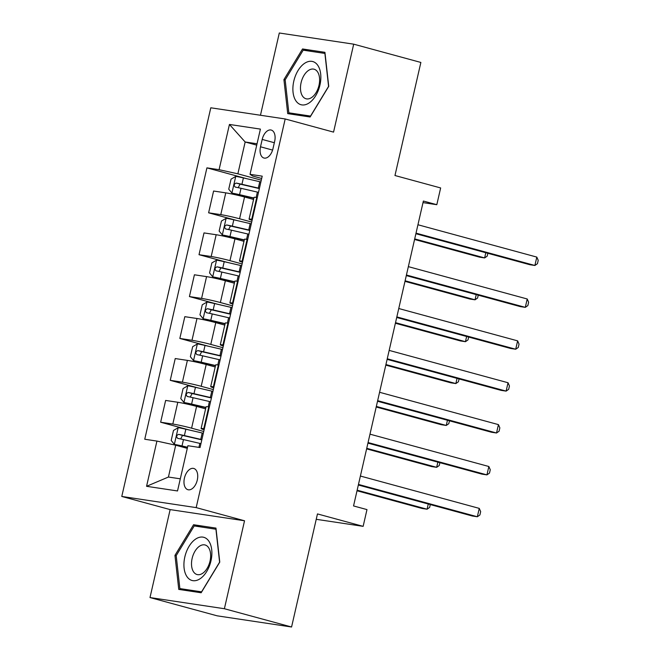 <?xml version="1.0" encoding="UTF-8"?>
<svg xmlns="http://www.w3.org/2000/svg" width="660" height="660" viewBox="0 0 660 660"><rect width="100%" height="100%" fill="white"/><g stroke="black" fill="none" stroke-linecap="round" stroke-linejoin="round"><path stroke-width="0.99" d="M197.282 480.059A11.014 6.476 -74.8 0 0 193.743 468.46A11.014 6.476 -74.8 0 0 184.42 478.129A11.014 6.476 -74.8 0 0 187.96 489.72A11.014 6.476 -74.8 0 0 197.282 480.059M150.001 597.556L217.173 615.83L291.572 627L224.392 608.726L244.538 520.773L196.177 507.614L121.778 496.452L170.14 509.603L150.001 597.556L224.392 608.726M196.177 507.614L285.186 118.965L210.796 107.794L121.778 496.452M285.186 118.965L333.556 132.115L353.694 44.17L279.304 33L260.461 115.252M353.694 44.17L420.865 62.444L394.969 175.519L440.649 187.951L436.813 204.699L423.373 201.044L353.546 505.939L366.976 509.594L363.14 526.35L317.468 513.917L291.572 627M262.201 139.425L260.51 146.792A10.675 6.278 -74.8 0 0 263.942 158.029A10.675 6.278 -74.8 0 0 272.976 148.665L274.667 141.298A10.675 6.278 -74.8 0 0 271.235 130.061A10.675 6.278 -74.8 0 0 262.201 139.425L274.337 142.725M257.045 143.773L245.157 141.991L237.872 173.819L219.079 169.686L206.918 167.863L144.755 439.246L156.923 441.078L175.708 445.203L168.424 477.04L180.304 478.822M219.079 169.686L229.441 124.451L260.403 129.104L250.041 174.331L252.747 176.055L261.673 178.481M156.923 441.078L146.561 486.305L177.523 490.957L187.886 445.723L200.054 447.546L262.21 176.162L250.041 174.331M316.231 519.304L363.14 526.35M423.01 202.628L436.813 204.699M256.732 145.134L245.157 141.991L229.441 124.451M261.286 180.188L237.872 173.819M253.572 199.444L244.547 196.993A13.769 0.767 -167.1 0 0 225.761 192.86L213.592 191.029L208.609 212.809L237.13 220.572M251.691 222.065L239.563 218.765A13.769 0.767 -167.1 0 0 220.77 214.64L208.609 212.809M243.977 241.329L234.96 238.87A13.769 0.767 -167.1 0 0 216.166 234.737L204.006 232.914L199.015 254.694L227.535 262.449M242.104 263.95L229.969 260.65A13.769 0.767 -167.1 0 0 211.183 256.517L199.015 254.694M234.391 283.206L225.365 280.756A13.769 0.767 -167.1 0 0 206.572 276.623L194.411 274.791L189.42 296.571L217.94 304.334M232.51 305.827L220.374 302.527A13.769 0.767 -167.1 0 0 201.589 298.402L189.42 296.571M224.796 325.091L215.77 322.633A13.769 0.767 -167.1 0 0 196.985 318.5L184.816 316.676L179.833 338.456L208.354 346.211M222.915 347.713L210.787 344.413A13.769 0.767 -167.1 0 0 191.994 340.279L179.833 338.456M215.201 366.968L206.184 364.518A13.769 0.767 -167.1 0 0 187.39 360.385L175.23 358.553L170.239 380.333L198.759 388.096M213.328 389.59L201.193 386.29A13.769 0.767 -167.1 0 0 182.407 382.165L170.239 380.333M205.606 408.853L196.589 406.395A13.769 0.767 -167.1 0 0 177.796 402.262L165.635 400.438L160.644 422.218L189.164 429.973M203.734 431.475L191.598 428.175A13.769 0.767 -167.1 0 0 172.813 424.042L160.644 422.218M187.283 448.355L175.708 445.203M257.301 197.596L256.724 197.505A13.769 0.767 -167.1 0 0 254.05 197.356L249.059 219.136A13.769 0.767 -167.1 0 0 252.087 220.333M206.918 167.863L246.716 178.687M252.31 219.376L251.732 219.285A13.769 0.767 -167.1 0 0 249.059 219.136M247.706 239.473L247.129 239.39A13.769 0.767 -167.1 0 0 244.456 239.242L239.473 261.013A13.769 0.767 -167.1 0 0 242.5 262.218M242.715 261.253L242.146 261.17A13.769 0.767 -167.1 0 0 239.473 261.013M238.111 281.358L237.542 281.267A13.769 0.767 -167.1 0 0 234.861 281.119L229.878 302.899A13.769 0.767 -167.1 0 0 232.906 304.095M233.128 303.138L232.551 303.047A13.769 0.767 -167.1 0 0 229.878 302.899M228.525 323.235L227.947 323.152A13.769 0.767 -167.1 0 0 225.274 323.004L220.283 344.776A13.769 0.767 -167.1 0 0 223.311 345.98M223.534 345.015L222.956 344.933A13.769 0.767 -167.1 0 0 220.283 344.776M218.93 365.12L218.353 365.029A13.769 0.767 -167.1 0 0 215.68 364.881L210.697 386.661A13.769 0.767 -167.1 0 0 213.724 387.857M213.939 386.9L213.37 386.81A13.769 0.767 -167.1 0 0 210.697 386.661M209.335 406.997L208.766 406.915A13.769 0.767 -167.1 0 0 206.085 406.766L201.102 428.538A13.769 0.767 -167.1 0 0 204.13 429.742M204.352 428.777L203.775 428.695A13.769 0.767 -167.1 0 0 201.102 428.538M146.561 486.305L168.424 477.04M283.924 79.612L287.719 113.627L310.126 116.993L328.738 86.344L324.935 52.33L302.536 48.964L283.924 79.612L285.17 79.951M244.538 520.773L170.14 509.603M201.16 592.762L219.772 562.114L215.968 528.099L193.57 524.733L174.958 555.382L178.761 589.396L201.16 592.762M311.594 51.431L302.536 48.964M176.203 555.72L174.958 555.382M202.628 527.2L193.57 524.733M415.891 233.714L529.864 264.718L534.897 265.477L416.023 233.137M536.811 257.095L538.222 260.337L537.455 263.686L534.897 265.477L536.811 257.095L417.945 224.755M260.873 181.97A26.334 1.46 12.9 0 0 259.768 181.714L243.4 177.919A9.124 0.503 12.9 0 0 235.834 176.393L231.041 179.14L228.739 189.189L231.998 193.141A9.124 0.503 12.9 0 1 239.563 194.675L253.902 198M231.998 193.141L253.844 198.239M259.421 188.339A26.334 1.46 -167.1 0 0 258.308 188.083L241.939 184.288A9.124 0.503 -167.1 0 0 236.214 183.076C233.921 184.057 233.607 185.402 235.29 187.093A9.124 0.503 12.9 0 1 241.024 188.306L257.392 192.101A26.334 1.46 12.9 0 1 258.497 192.357M414.571 239.481L479.597 257.169L484.63 257.928L485.818 252.73M238.186 187.671L240.083 184.124L258.043 188.273A21.862 1.213 12.9 0 1 259.363 188.587M414.703 238.903L484.63 257.928L487.187 256.138L487.839 253.283M406.304 275.591L520.278 306.603L525.302 307.354L406.436 275.014M527.216 298.98L528.627 302.214L527.86 305.563L525.302 307.354L527.216 298.98L408.35 266.64M396.709 317.476L510.683 348.48L515.707 349.231L396.841 316.899M517.63 340.857L519.04 344.099L518.273 347.449L515.707 349.231L517.63 340.857L398.764 308.517M387.115 359.353L501.088 390.365L506.121 391.116L387.247 358.776M508.035 382.742L509.446 385.976L508.678 389.326L506.121 391.116L508.035 382.742L389.169 350.402M251.287 223.855A26.334 1.46 12.9 0 0 250.173 223.6L233.805 219.797A9.124 0.503 12.9 0 0 226.24 218.27L221.447 221.017L219.145 231.074L222.403 235.026A9.124 0.503 12.9 0 1 229.969 236.552L244.307 239.877M222.403 235.026L244.258 240.124M249.826 230.216A26.334 1.46 -167.1 0 0 248.721 229.96L232.353 226.165A9.124 0.503 -167.1 0 0 226.619 224.953C224.326 225.943 224.02 227.279 225.703 228.979A9.124 0.503 12.9 0 1 231.429 230.183L247.797 233.986A26.334 1.46 12.9 0 1 248.902 234.242M404.984 281.358L470.011 299.054L475.035 299.805L476.223 294.616M228.591 229.556L230.488 226.009L248.449 230.159A21.862 1.213 12.9 0 1 249.769 230.464M405.116 280.789L475.035 299.805L477.592 298.015L478.252 295.168M241.692 265.733A26.334 1.46 12.9 0 0 240.587 265.477L224.218 261.682A9.124 0.503 12.9 0 0 216.645 260.155L211.86 262.903L209.558 272.951L212.809 276.903A9.124 0.503 12.9 0 1 220.382 278.438L234.721 281.762M212.809 276.903L234.663 282.001M240.232 272.101A26.334 1.46 -167.1 0 0 239.126 271.846L222.758 268.051A9.124 0.503 -167.1 0 0 217.033 266.838C214.731 267.82 214.426 269.164 216.109 270.856A9.124 0.503 12.9 0 1 221.834 272.068L238.202 275.863A26.334 1.46 12.9 0 1 239.316 276.119M395.389 323.243L460.416 340.931L465.44 341.69L466.636 336.493M218.996 271.433L220.894 267.886L238.854 272.036A21.862 1.213 12.9 0 1 240.182 272.349M395.522 322.666L465.44 341.69L468.006 339.9L468.658 337.046M232.097 307.618A26.334 1.46 12.9 0 0 230.992 307.362L214.624 303.559A9.124 0.503 12.9 0 0 207.058 302.033L202.265 304.78L199.963 314.828L203.222 318.788A9.124 0.503 12.9 0 1 210.787 320.314L225.126 323.639M203.222 318.788L225.068 323.887M230.645 313.978A26.334 1.46 -167.1 0 0 229.532 313.723L213.163 309.928A9.124 0.503 -167.1 0 0 207.438 308.715C205.144 309.705 204.831 311.041 206.514 312.741A9.124 0.503 12.9 0 1 212.248 313.945L228.616 317.749A26.334 1.46 12.9 0 1 229.721 318.004M385.795 365.12L450.821 382.816L455.854 383.567L457.042 378.378M209.41 313.318L211.307 309.771L229.267 313.921A21.862 1.213 12.9 0 1 230.587 314.226M385.927 364.551L455.854 383.567L458.411 381.777L459.063 378.931M377.528 401.239L491.502 432.242L496.526 432.993L377.66 400.661M498.44 424.619L499.851 427.861L499.084 431.211L496.526 432.993L498.44 424.619L379.574 392.279M222.511 349.495A26.334 1.46 12.9 0 0 221.397 349.239L205.029 345.444A9.124 0.503 12.9 0 0 197.464 343.918L192.67 346.665L190.369 356.713L193.627 360.665A9.124 0.503 12.9 0 1 201.193 362.2L215.531 365.524M193.627 360.665L215.482 365.764M221.05 355.864A26.334 1.46 -167.1 0 0 219.945 355.608L203.577 351.813A9.124 0.503 -167.1 0 0 197.843 350.6C195.55 351.582 195.244 352.927 196.927 354.618A9.124 0.503 12.9 0 1 202.653 355.831L219.021 359.626A26.334 1.46 12.9 0 1 220.126 359.882M376.208 407.005L441.235 424.693L446.259 425.452L447.447 420.255M199.815 355.195L201.712 351.648L219.673 355.798A21.862 1.213 12.9 0 1 220.993 356.111M376.34 406.428L446.259 425.452L448.816 423.662L449.477 420.808M309.086 102.968A22.374 13.159 -74.8 0 0 320.677 73.936A22.374 13.159 -74.8 0 0 304.656 63.286A22.374 13.159 -74.8 0 0 293.057 92.317A22.374 13.159 -74.8 0 0 309.086 102.968M311.561 97.573A15.32 9.009 -74.8 0 0 319.531 81.939A15.32 9.009 -74.8 0 0 314.069 69.209A15.32 9.009 -74.8 0 0 308.534 70.406A15.32 9.009 -74.8 0 0 300.564 86.039A15.32 9.009 -74.8 0 0 306.025 98.769A15.32 9.009 -74.8 0 0 311.561 97.573M285.161 79.868L303.188 50.168L324.893 53.427L328.573 86.386L310.546 116.077L288.841 112.819L285.161 79.868M296.827 114.997L288.841 112.819M184.833 556.933A22.374 13.159 -74.8 0 0 192.918 580.668A22.374 13.159 -74.8 0 0 210.969 560.851A22.374 13.159 -74.8 0 0 202.892 537.116A22.374 13.159 -74.8 0 0 184.833 556.933M192.134 558.418A15.32 9.009 -74.8 0 0 197.06 574.538A15.32 9.009 -74.8 0 0 210.029 561.099A15.32 9.009 -74.8 0 0 205.103 544.979A15.32 9.009 -74.8 0 0 192.134 558.418M215.927 529.196L219.607 562.155L201.581 591.847L179.875 588.588L176.195 555.637L194.221 525.938L216.1 529.246M187.861 590.766L179.875 588.588M367.933 443.116L481.907 474.119L486.931 474.878L368.065 442.538M488.854 466.505L490.264 469.738L489.497 473.088L486.931 474.878L488.854 466.505L369.988 434.164M358.339 485.001L472.312 516.005L477.345 516.755L358.471 484.423M479.259 508.382L480.67 511.615L479.903 514.973L477.345 516.755L479.259 508.382L360.393 476.041M212.916 391.38A26.334 1.46 12.9 0 0 211.81 391.124L195.442 387.321A9.124 0.503 12.9 0 0 187.869 385.795L183.084 388.542L180.782 398.59L184.033 402.55A9.124 0.503 12.9 0 1 191.606 404.077L205.945 407.401M184.033 402.55L205.887 407.649M211.456 397.741A26.334 1.46 -167.1 0 0 210.35 397.485L193.982 393.69A9.124 0.503 -167.1 0 0 188.257 392.477C185.955 393.467 185.65 394.804 187.333 396.503A9.124 0.503 12.9 0 1 193.058 397.708L209.426 401.503A26.334 1.46 12.9 0 1 210.54 401.767M366.613 448.882L431.64 466.579L436.664 467.329L437.852 462.14M190.22 397.081L192.118 393.533L210.078 397.683A21.862 1.213 12.9 0 1 211.398 397.988M366.745 448.313L436.664 467.329L439.23 465.539L439.882 462.693M203.321 433.257A26.334 1.46 12.9 0 0 202.216 433.001L185.848 429.206A9.124 0.503 12.9 0 0 178.282 427.68L173.489 430.427L171.188 440.476L174.446 444.428A9.124 0.503 12.9 0 1 182.011 445.962L187.539 447.241M174.446 444.428L187.481 447.48M201.869 439.626A26.334 1.46 -167.1 0 0 200.755 439.37L184.387 435.575A9.124 0.503 -167.1 0 0 178.662 434.362C176.368 435.344 176.055 436.689 177.738 438.38A9.124 0.503 12.9 0 1 183.472 439.593L199.84 443.388A26.334 1.46 12.9 0 1 200.945 443.644M357.019 490.768L422.045 508.456L427.078 509.215L428.266 504.017M180.634 438.958L182.531 435.41L200.492 439.56A21.862 1.213 12.9 0 1 201.811 439.865M357.151 490.19L427.078 509.215L429.635 507.424L430.287 504.57M239.563 218.765L244.547 196.993M229.969 260.65L234.96 238.87M220.374 302.527L225.365 280.756M210.787 344.413L215.77 322.633M201.193 386.29L206.184 364.518M191.598 428.175L196.589 406.395M220.77 214.64L225.761 192.86M251.732 219.285L256.724 197.505M242.146 261.17L247.129 239.39M211.183 256.517L216.166 234.737M232.551 303.047L237.542 281.267M201.589 298.402L206.572 276.623M222.956 344.933L227.947 323.152M191.994 340.279L196.985 318.5M213.37 386.81L218.353 365.029M182.407 382.165L187.39 360.385M203.775 428.695L208.766 406.915M172.813 424.042L177.796 402.262M272.588 150.084L260.51 146.792M235.711 176.459L231.916 193.042M257.392 192.101L256.171 197.431M259.768 181.714L258.308 188.083M241.024 188.306L239.563 194.675M243.4 177.919L241.939 184.288M240.083 184.124L236.214 183.076M226.116 218.345L222.321 234.927M247.797 233.986L246.576 239.308M250.173 223.6L248.721 229.96M231.429 230.183L229.969 236.552M233.805 219.797L232.353 226.165M230.488 226.009L226.619 224.953M216.529 260.221L212.726 276.804M238.202 275.863L236.989 281.193M240.587 265.477L239.126 271.846M221.834 272.068L220.382 278.438M224.218 261.682L222.758 268.051M220.894 267.886L217.033 266.838M206.935 302.107L203.14 318.689M228.616 317.749L227.395 323.07M230.992 307.362L229.532 313.723M212.248 313.945L210.787 320.314M214.624 303.559L213.163 309.928M211.307 309.771L207.438 308.715M197.34 343.984L193.545 360.566M219.021 359.626L217.8 364.955M221.397 349.239L219.945 355.608M202.653 355.831L201.193 362.2M205.029 345.444L203.577 351.813M201.712 351.648L197.843 350.6M187.754 385.861L183.95 402.451M209.426 401.503L208.213 406.832M211.81 391.124L210.35 397.485M193.058 397.708L191.606 404.077M195.442 387.321L193.982 393.69M192.118 393.533L188.257 392.477M178.159 427.746L174.364 444.329M199.84 443.388L198.924 447.381M202.216 433.001L200.755 439.37M183.472 439.593L182.011 445.962M185.848 429.206L184.387 435.575M182.531 435.41L178.662 434.362"/></g></svg>
